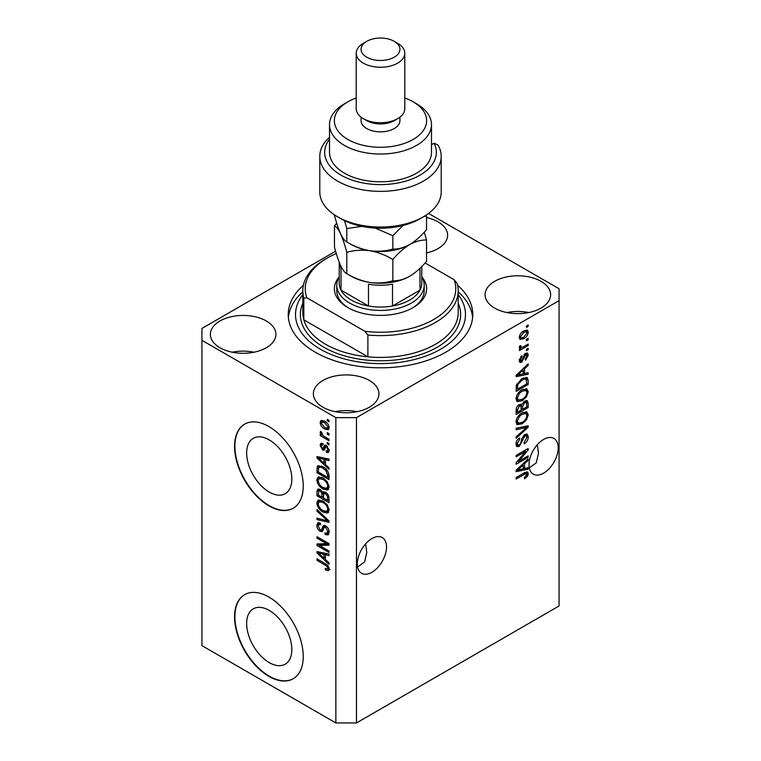 <?xml version="1.0" encoding="UTF-8"?>
<svg xmlns="http://www.w3.org/2000/svg" width="761" height="761" viewBox="0 0 761 761"><rect width="100%" height="100%" fill="white"/><g stroke="black" fill="none" stroke-linecap="round" stroke-linejoin="round"><path stroke-width="1.14" d="M246.65 623.468A31.952 18.445 -120 0 0 260.595 655.621A31.952 18.445 -120 0 0 285.213 664.182A31.952 18.445 -120 0 0 291.834 649.552A31.952 18.445 -120 0 0 277.889 617.399A31.952 18.445 -120 0 0 253.261 608.838A31.952 18.445 -120 0 0 246.65 623.468M246.65 452.957A31.952 18.445 -120 0 0 260.595 485.118A31.952 18.445 -120 0 0 285.213 493.68A31.952 18.445 -120 0 0 291.834 479.05A31.952 18.445 -120 0 0 277.889 446.897A31.952 18.445 -120 0 0 253.261 438.336A31.952 18.445 -120 0 0 246.65 452.957M234.559 446.374A48.561 28.043 -120 0 0 255.753 495.249A48.561 28.043 -120 0 0 293.175 508.262A48.561 28.043 -120 0 0 303.239 486.032A48.561 28.043 -120 0 0 282.036 437.156A48.561 28.043 -120 0 0 244.614 424.143A48.561 28.043 -120 0 0 234.559 446.374M244.785 424.048A48.561 28.043 -120 0 0 234.902 446.184A48.561 28.043 -120 0 0 255.991 494.935A48.561 28.043 -120 0 0 293.346 508.158M234.559 616.886A48.561 28.043 -120 0 0 255.753 665.751A48.561 28.043 -120 0 0 293.175 678.764A48.561 28.043 -120 0 0 303.239 656.534A48.561 28.043 -120 0 0 282.036 607.659A48.561 28.043 -120 0 0 244.614 594.655A48.561 28.043 -120 0 0 234.559 616.886M244.785 594.55A48.561 28.043 -120 0 0 234.902 616.686A48.561 28.043 -120 0 0 255.991 665.437A48.561 28.043 -120 0 0 293.346 678.66M357.603 566.993L364.538 562.018L366.802 552.467L365.622 543.849M357.318 563.844A20.642 11.919 120 0 0 361.599 573.299A20.642 11.919 120 0 0 377.504 567.763A20.642 11.919 120 0 0 386.512 546.997A20.642 11.919 120 0 0 382.231 537.542A20.642 11.919 120 0 0 366.326 543.078A20.642 11.919 120 0 0 357.318 563.844M529.304 467.863L536.229 462.888L538.493 453.337L537.323 444.719M529.019 464.714A20.642 11.919 120 0 0 533.29 474.17A20.642 11.919 120 0 0 549.195 468.633A20.642 11.919 120 0 0 558.203 447.868A20.642 11.919 120 0 0 553.932 438.422A20.642 11.919 120 0 0 538.027 443.948A20.642 11.919 120 0 0 529.019 464.714M426.541 252.909A32.78 18.93 0 0 0 447.62 235.235A32.78 18.93 0 0 0 438.022 221.851A32.78 18.93 0 0 0 426.541 217.551M266.321 320.98A32.78 18.93 0 0 0 230.602 316.88A32.78 18.93 0 0 0 210.359 334.364A32.78 18.93 0 0 0 219.967 347.748A32.78 18.93 0 0 0 255.686 351.848A32.78 18.93 0 0 0 275.92 334.364A32.78 18.93 0 0 0 266.321 320.98M254.069 352.21A32.78 18.93 0 0 0 232.219 352.21M369.342 380.452A32.78 18.93 0 0 0 333.613 376.353A32.78 18.93 0 0 0 313.38 393.837A32.78 18.93 0 0 0 322.978 407.221A32.78 18.93 0 0 0 358.707 411.32A32.78 18.93 0 0 0 378.94 393.837A32.78 18.93 0 0 0 369.342 380.452M357.09 411.682A32.78 18.93 0 0 0 335.24 411.682M541.033 281.332A32.78 18.93 0 0 0 505.314 277.223A32.78 18.93 0 0 0 485.08 294.707A32.78 18.93 0 0 0 494.679 308.091A32.78 18.93 0 0 0 530.398 312.2A32.78 18.93 0 0 0 550.641 294.707A32.78 18.93 0 0 0 541.033 281.332M528.781 312.552A32.78 18.93 0 0 0 506.931 312.552M303.373 285.289A92.271 53.27 0 0 0 288.229 314.54A92.271 53.27 0 0 0 315.254 352.21A92.271 53.27 0 0 0 415.81 363.748A92.271 53.27 0 0 0 472.771 314.54A92.271 53.27 0 0 0 457.627 285.289M335.611 251.235L201.931 328.419L201.931 340.31L335.858 417.627L356.462 417.627L559.069 300.662L559.069 288.761L428.567 213.422M518.593 461.366L528.163 455.839L528.163 457.285L516.139 464.22L516.139 462.688L525.718 451.302L516.139 456.828L516.139 455.392L528.163 448.448L528.163 449.998L518.593 461.366L517.689 460.843M524.814 434.521L527.325 434.236L528.315 436.871C528.163 439.887 526.802 442.208 524.253 443.853L524.101 442.502L526.907 437.556L526.27 435.777L524.852 435.939L519.278 446.374L516.938 446.669L515.987 444.243C516.101 441.542 517.29 439.43 519.573 437.908L519.734 439.259L517.385 443.387L517.975 445.071L519.306 444.909L520.524 443.758L521.941 438.317L524.814 434.521M516.139 428.3L528.163 425.732L528.163 427.225L516.139 438.307L516.139 436.824L526.755 427.368L516.139 429.794L516.139 428.3M526.479 411.72L528.315 414.745L526.431 419.929L522.312 423.715L517.261 424.667L515.987 421.86C516.605 417.732 518.669 414.716 522.16 412.804L527.088 411.977M526.479 388.652L528.315 391.677L526.431 396.861L522.312 400.647L517.261 401.599L515.987 398.793C516.605 394.664 518.669 391.649 522.16 389.737L527.088 388.909M524.567 373.556L528.163 372.69L528.163 374.193L516.139 376.705L516.139 375.297L528.163 363.92L528.163 365.423L524.567 368.705L524.567 373.556L523.168 372.747M526.441 325.984L528.163 324.995L528.163 326.431L526.441 327.42L526.441 325.984M201.931 340.31L201.931 645.632L335.858 722.95L356.462 722.95L356.462 417.627M356.462 722.95L559.069 605.975L559.069 300.662M523.701 330.987L527.43 330.198L528.315 332.196C527.849 335.201 526.346 337.361 523.787 338.693L520.144 339.425L519.259 337.427C519.706 334.469 521.18 332.319 523.701 330.987M526.441 339.32L528.163 338.331L528.163 339.767L526.441 340.757L526.441 339.32M523.625 346.712L528.163 344.096L528.163 345.542L519.421 350.583L519.421 349.137L520.809 348.338L519.259 347.53L519.734 345.894L520.981 345.713L520.819 346.788L521.846 347.482L523.625 346.712M519.601 348.234L519.259 347.53M519.639 346.103L521.846 347.482M526.441 349.232L528.163 348.243L528.163 349.68L526.441 350.678L526.441 349.232M525.499 353.38L527.525 353.104L528.315 355.168L525.509 360.229L525.347 358.878L527.069 355.787L525.708 354.702L521.751 362.207L520.01 362.436L519.259 360.448L521.761 355.72L521.913 357.071L520.514 359.677L521.58 360.876L525.499 353.38M524.919 353.599L526.631 354.597L524.586 354.046M519.192 359.953L521.58 360.876M522.084 378.607L527.154 377.542L528.163 380.376L528.163 384.467L516.139 391.411L516.367 385.161L522.084 378.607M524.633 401.104L527.325 400.686L528.163 403.263L528.163 407.535L516.139 414.479L516.139 410.169C516.148 407.839 517.157 405.984 519.164 404.624L521.685 404.719L524.633 401.104M521.295 404.367L520.771 404.186M524.567 468.538L528.163 467.682L528.163 469.176L516.139 471.687L516.139 470.279L528.163 458.902L528.163 460.405L524.567 463.687L524.567 468.538L523.168 467.73M528.315 473.665L527.468 476.319L524.567 478.821L524.415 477.47L526.907 474.407L526.003 473.494L516.139 479.002L516.139 477.556L524.3 472.847L527.62 471.963L528.315 473.665L526.602 472.676L526.517 473.551M526.907 474.407L524.595 472.686M319.42 545.485L328.99 551.002L328.99 552.448L316.976 545.504L316.976 543.972L326.555 543.649L316.976 538.122L316.976 536.676L328.99 543.611L328.99 545.161L319.42 545.485L321.142 544.486L328.99 544.229M325.651 525.822C327.915 527.392 329.085 529.523 329.152 532.215L328.077 534.916L325.09 534.517L324.928 532.985L326.935 533.223L327.744 531.283L325.679 527.287L324.433 527.116L322.284 531.539L320.105 531.273C317.993 529.846 316.899 527.868 316.814 525.347L317.813 522.817L320.41 523.159L320.562 524.69L318.83 524.462L318.222 526.117L320.134 529.856L321.361 530.103L323.463 525.518L325.651 525.822M316.976 509.585L328.99 520.895L328.99 522.388L316.976 519.592L316.976 518.108L327.582 520.905L316.976 511.078L316.976 509.585M329.152 510.089L327.259 513.095L323.14 512.124C319.563 510.222 317.461 507.168 316.814 502.964L318.088 500.167L322.997 501.042L327.306 504.952L329.152 510.089M327.924 512.838L328.457 512.4M329.152 487.021L327.259 490.027L323.14 489.047C319.563 487.154 317.461 484.101 316.814 479.896L318.088 477.099L322.997 477.975L327.306 481.875L329.152 487.021M327.924 489.761L328.457 489.333M327.278 432.676L328.99 433.675L328.99 435.111L327.278 434.122L327.278 432.676M324.528 421.185C327.135 422.498 328.676 424.676 329.152 427.72L328.248 429.708L324.624 428.985C322.055 427.663 320.552 425.504 320.096 422.498L320.99 420.51L324.528 421.185M329.152 569.009L328.295 570.683L325.404 569.837L325.242 568.305C326.545 569.238 327.382 569.18 327.744 568.134L326.83 566.174L316.976 560.286L316.976 558.85L325.128 563.559C327.401 564.586 328.742 566.403 329.152 569.009M329.132 567.906L327.411 568.905L328.895 567.468M335.858 722.95L335.858 417.627M325.404 464.571L328.99 467.853L328.99 469.356L316.976 457.989L316.976 456.581L328.99 459.083L328.99 460.586L325.404 459.72L325.404 464.571M326.326 445.47L329.152 450.512L328.4 452.472L326.336 452.329L326.184 450.797L327.43 450.912L327.896 449.694L326.545 447.04L325.746 446.907L324.176 450.17L322.588 449.979L320.096 445.337L320.866 443.321L322.588 443.492L322.75 445.023L321.732 444.938L321.342 446.013L322.407 448.438L323.14 448.4L324.557 445.166L326.326 445.47M322.407 448.438L324.852 447.411L325.66 445.156M327.278 442.417L328.99 443.406L328.99 444.843L327.278 443.853L327.278 442.417M324.462 436.643L328.99 439.259L328.99 440.705L320.248 435.653L320.248 434.208L321.646 435.016L320.096 432.419L320.562 431.325L321.808 432.59L322.674 435.359L324.462 436.643M327.278 419.34L328.99 420.338L328.99 421.775L327.278 420.785L327.278 419.34M322.911 466.75C326.469 468.557 328.495 471.487 328.99 475.539L328.99 479.63L316.976 472.695L317.194 466.702L317.974 465.722L322.911 466.75M323.863 491.616L322.512 492.396L325.461 492.196C327.791 493.661 328.971 495.734 328.99 498.426L328.99 502.698L316.976 495.763L316.976 491.463L317.765 489.142L319.991 489.399L322.512 492.396L323.035 491.787M325.404 559.554L328.99 562.845L328.99 564.339L316.976 552.971L316.976 551.563L328.99 554.065L328.99 555.568L325.404 554.712L325.404 559.554M330.017 569.694L327.116 568.847M326.897 568.971L325.404 569.837M327.801 565.613L326.83 566.174M318.222 559.563L316.976 560.286M325.404 463.344L324.833 462.802M319.173 457.456L318.688 457L316.976 457.989M328.99 459.178L327.116 458.731L325.404 459.72M325.718 459.539L325.718 458.398L323.996 459.387L318.222 458.008L323.996 463.287L323.996 459.387M325.404 462.479L323.996 463.287M319.706 457.152L318.222 458.008M329.009 451.625L328.058 451.33L326.336 452.329M328.058 451.33L327.981 450.598M328.971 449.066L327.896 449.694M327.553 446.45L326.545 447.04M327.182 446.079L325.746 446.907M324.833 449.237L322.588 449.979M324.3 448.99L323.387 448.286M321.836 444.881L321.808 444.348L320.096 445.337M321.808 444.348L321.941 443.263M324.129 447.449L324.852 447.411L324.129 447.449M328.524 443.13L327.278 443.853M321.494 434.931L320.248 435.653M322.122 434.74L321.646 435.016M321.075 431.848L320.096 432.419M328.524 420.062L327.278 420.785M328.923 428.947L326.897 428.3M326.012 428.186L324.624 428.985M321.846 422.098L321.808 421.508L320.096 422.498M321.808 421.508L322.036 420.272M324.072 420.928L321.893 422.079L321.342 423.259L324.614 427.539L327.335 428.158L327.896 426.969L324.614 422.678L321.893 422.079M327.335 428.158L329.113 427.13M325.784 422.003L324.614 422.678M328.961 426.35L327.896 426.969M328.524 433.399L327.278 434.122M328.99 477.651L328.058 477.109M318.374 471.877L316.976 472.695M318.688 467.787L318.907 465.713L317.194 466.702M321.694 466.113L318.612 467.796L318.374 472.058L327.582 477.375L327.582 474.902L325.832 470.431L322.902 468.186C321.085 466.94 319.658 466.816 318.612 467.796M328.99 476.567L327.582 477.375M324.091 467.492L322.902 468.186M326.783 469.889L325.832 470.431M328.885 474.151L327.582 474.902M328.647 489.095L325.756 488.524M324.5 488.267L323.14 489.047M318.545 479.287L316.814 479.896M318.536 478.907L319.078 476.795M320.238 478.422L321.96 477.432L320.885 477.651L319.173 478.64L318.222 480.695C318.735 483.929 320.391 486.241 323.159 487.62L326.783 488.277L327.744 486.222C327.24 483.064 325.641 480.781 322.959 479.392L319.173 478.64M326.783 488.277L329.132 486.66M324.148 478.707L322.959 479.392M328.98 485.508L327.744 486.222M328.99 500.719L328.058 500.177M323.368 497.475L322.436 496.933M318.374 494.954L316.976 495.763M318.688 490.845L318.869 488.971M325.737 492.367L323.92 493.404L323.368 498.017L327.582 500.453L327.439 496.105L325.47 493.642L323.92 493.404M323.682 493.67L323.473 491.844M318.374 495.135L321.97 497.209L321.855 493.176L320.191 490.95L318.84 490.731L318.374 495.135M323.368 496.391L321.97 497.209M321.209 490.369L320.191 490.95M323.568 492.186L321.855 493.176M328.99 499.635L327.582 500.453M326.593 492.995L325.47 493.642M328.467 495.506L327.439 496.105M328.866 496.847L327.582 497.589M328.647 512.163L325.756 511.601M324.5 511.335L323.14 512.124M318.545 502.355L316.814 502.964M318.536 501.975L319.078 499.872M320.238 501.499L321.96 500.51L320.885 500.719L319.173 501.708L318.222 503.763C318.735 506.997 320.391 509.309 323.159 510.688L326.783 511.344L327.744 509.29C327.24 506.132 325.641 503.858 322.959 502.46L319.173 501.708M326.783 511.344L329.132 509.727M324.148 501.775L322.959 502.46M328.98 508.576L327.744 509.29M328.99 520.99L327.877 520.733M320.486 519.021L318.688 518.602L316.976 519.592M328.467 520.4L327.582 520.905M317.955 510.517L316.976 511.078M328.771 534.165L326.802 533.518L325.09 534.517M326.935 533.223L329.132 531.749M328.98 530.569L327.744 531.283M326.764 526.66L325.679 527.287M322.968 530.721L321.827 530.284L320.105 531.273M318.545 524.729L316.814 525.347M318.536 524.358L318.84 522.626M324.49 525.318L323.073 529.114L321.361 530.103M324.414 525.356L322.778 526.308M319.896 545.209L318.688 544.515L316.976 545.504M318.688 544.515L318.688 543.915M327.801 542.926L326.555 543.649M318.222 537.399L316.976 538.122M325.404 558.327L324.833 557.794M319.173 552.438L318.688 551.982L316.976 552.971M328.99 554.17L327.116 553.713L325.404 554.712M325.718 554.531L325.718 553.39L323.996 554.369L318.222 552.99L323.996 558.27L323.996 554.369M325.404 557.461L323.996 558.27M319.706 552.134L318.222 552.99M526.907 325.708L528.163 326.431M526.384 329.979L526.602 331.206L528.315 332.196M526.602 331.206L526.564 331.796M522.398 337.884L523.787 338.693M521.513 337.998L519.478 338.664M519.44 336.124L521.038 337.846L523.787 337.247L527.069 332.88L526.526 331.777L524.348 330.635M519.297 336.838L521.038 337.846M522.607 331.701L523.787 332.386L520.514 336.743M526.526 331.777L523.787 332.386M526.907 339.045L528.163 339.767M526.907 344.819L528.163 345.542M521.304 347.511L520.343 348.062M519.268 347.444L520.809 348.338M526.907 348.966L528.163 349.68M526.441 352.99L526.602 354.179L528.315 355.168M523.872 354.883L524.919 355.492M520.648 360.79L520.039 361.218L521.751 362.207M520.039 361.218L519.383 361.513M520.866 356.471L521.913 357.071M519.43 359.059L520.514 359.677M526.441 373.109L528.163 374.193M526.441 373.204L523.168 373.889L523.168 369.989L517.394 375.278L523.168 373.889M521.846 374.165L519.126 374.726M517.157 375.135L516.139 375.354M527.173 364.852L528.163 365.423M523.663 368.181L524.567 368.705M522.855 368.942L522.855 369.808M516.624 374.831L517.394 375.278M522.284 369.485L523.168 369.989M526.079 377.275L526.441 379.387L528.163 380.376M526.755 383.658L528.163 384.467M517.08 388.881L516.139 389.423M516.139 388.348L517.547 389.156L526.755 383.839L526.032 379.054L523.435 377.903M516.224 385.951L517.547 386.721L517.547 389.156M516.757 384.02L517.784 384.619L517.547 386.721M520.876 379.368L522.065 380.053L517.784 384.619M523.34 377.951L525.004 378.911L522.065 380.053M526.032 379.054L525.004 378.911M525.528 396.338L526.431 396.861M520.981 399.877L522.312 400.647M519.335 400.305L516.529 400.923M526.079 388.576L526.602 390.688L528.315 391.677M516.158 397.261L517.385 397.965L518.317 400.067L522.331 399.192C524.919 397.784 526.441 395.558 526.907 392.495L525.965 390.431L523.197 389.194M515.996 398.45L518.317 400.067M518.46 392.819L519.411 393.37L517.385 397.965M520.943 390.517L522.122 391.192L519.411 393.37M525.965 390.431L522.122 391.192M526.222 400.505L526.441 402.455M526.755 406.726L528.163 407.535M522.075 409.066L521.133 409.608M517.08 411.958L516.139 412.491M520.933 404.281L520.819 405.879M521.133 408.533L522.541 409.342L526.755 406.907L526.602 402.74L524.424 401.228M516.139 411.416L517.547 412.224L521.133 410.15L521.019 406.25L518.907 404.728M518.241 405.299L519.363 405.946L517.547 409.865L517.547 412.224M521.019 406.25L519.363 405.946M523.52 401.894L524.643 402.54L522.541 406.678L522.541 409.342M526.602 402.74L524.643 402.54M525.528 419.406L526.431 419.929M520.981 422.945L522.312 423.715M519.335 423.373L516.529 424.001M526.079 411.644L526.602 413.756L528.315 414.745M516.158 420.329L517.385 421.033L518.317 423.135L522.331 422.26C524.919 420.862 526.441 418.626 526.907 415.573L525.965 413.499L523.197 412.262M515.996 421.527L518.317 423.135M518.46 415.887L519.411 416.438L517.385 421.033M520.943 413.584L522.122 414.269L519.411 416.438M525.965 413.499L522.122 414.269M526.441 426.093L528.163 427.225M526.441 426.227L525.803 426.816M525.071 426.388L526.755 427.368M525.042 426.369L516.139 428.424M526.279 434.017L526.602 435.882L528.315 436.871M526.27 435.777L524.472 434.74M523.758 435.311L524.852 435.939M518.013 445.09L517.556 445.375L519.278 446.374M517.556 445.375L516.253 445.87M518.602 438.612L519.734 439.259M516.158 442.674L517.385 443.387M515.996 443.844L517.975 445.071M526.907 456.562L528.163 457.285M518.127 461.099L516.871 461.813M524.472 450.579L525.718 451.302M526.821 449.228L528.163 449.998M525.727 449.856L524.909 450.835M526.441 468.091L528.163 469.176M526.441 468.186L523.168 468.871L523.168 464.981L517.394 470.26L523.168 468.881M521.846 469.147L519.126 469.708M517.157 470.127L516.139 470.336M527.173 459.834L528.163 460.405M523.663 463.164L524.567 463.687M522.855 463.925L522.855 464.8M516.624 469.822L517.394 470.26M522.284 464.467L523.168 464.981M526.46 475.749L527.468 476.319M525.195 473.418L524.291 472.505M526.517 471.877L526.602 472.676M421.775 276.871A46.136 26.635 180 0 1 413.118 307.596A46.136 26.635 180 0 1 347.882 307.596L347.882 307.596A46.136 26.635 180 0 1 339.225 276.871M421.775 276.899A43.71 25.237 180 0 1 424.21 285.194A43.71 25.237 180 0 1 397.223 308.509A43.71 25.237 180 0 1 349.594 303.04A43.71 25.237 180 0 1 336.79 285.194L336.79 290.75A43.71 25.237 0 0 0 348.757 308.091M302.802 290.75L302.802 312.552A77.698 44.861 0 0 0 303.829 319.839A77.698 44.861 0 0 0 325.556 344.276A77.698 44.861 0 0 0 367.886 356.823L303.829 319.839L303.829 298.027A77.698 44.861 180 0 1 302.802 290.75A77.698 44.861 180 0 1 325.556 259.025L327.278 258.036A75.272 43.463 0 0 0 306.873 297.798L303.829 298.027M302.802 294.659A84.985 49.065 0 0 0 320.41 349.232A84.985 49.065 0 0 0 428.576 354.997A84.985 49.065 0 0 0 458.198 294.659M458.198 291.758A92.271 53.27 180 0 1 472.629 317.508M367.886 335.011L364.842 331.273A75.272 43.463 0 0 0 454.127 279.725L457.171 283.463A77.698 44.861 180 0 1 458.198 290.75A77.698 44.861 180 0 1 367.886 335.011L367.886 356.823A77.698 44.861 0 0 0 458.198 312.552L458.198 290.75M454.127 279.725L425.104 262.964M336.295 253.584A75.272 43.463 0 0 0 327.278 258.036M364.842 331.273L306.873 297.798M288.371 317.508A92.271 53.27 180 0 1 302.802 291.758M412.243 308.091A43.71 25.237 0 0 0 424.21 290.75L424.21 285.194M339.225 262.269L339.225 283.216A41.275 23.829 0 0 0 341.014 290.15A41.275 23.829 0 0 0 351.316 300.062A41.275 23.829 0 0 0 368.486 306.008A41.275 23.829 0 0 0 392.514 306.008A41.275 23.829 0 0 0 419.986 290.15A41.275 23.829 0 0 0 421.775 283.216L421.775 266.512M339.254 262.355A41.275 23.829 180 0 0 341.014 268.338L341.014 290.15L368.486 306.008L368.486 284.205A41.275 23.829 180 0 0 392.514 284.205L392.514 306.008L419.986 290.15L419.986 268.338A41.275 23.829 180 0 0 420.043 268.233M336.79 285.194A43.71 25.237 180 0 1 339.225 276.899M423.42 216.79L419.986 218.778A55.848 32.247 180 0 1 341.014 218.778L337.58 216.79A60.709 35.044 0 0 0 423.42 216.79A60.709 35.044 0 0 0 441.209 192.01L441.209 156.328A60.709 35.044 180 0 1 380.5 191.372A60.709 35.044 180 0 1 319.791 156.328A60.709 35.044 180 0 1 329.513 137.313M319.791 156.328L319.791 192.01A60.709 35.044 0 0 0 337.58 216.79L341.014 218.778M347.882 139.472A46.136 26.635 0 0 0 413.118 139.472A46.136 26.635 0 0 0 413.118 101.803L416.552 103.791A50.987 29.441 180 0 1 431.487 124.604A50.987 29.441 180 0 1 400.01 151.8A50.987 29.441 180 0 1 344.448 145.418A50.987 29.441 180 0 1 329.513 124.604A50.987 29.441 180 0 1 344.448 103.791L347.882 101.803A46.136 26.635 0 0 0 347.882 139.472M356.215 53.232L356.215 108.747A24.285 14.021 0 0 0 363.33 118.659L366.764 120.638A19.425 11.215 0 0 0 394.236 120.638L397.67 118.659A24.285 14.021 0 0 0 404.785 108.747L404.785 53.232A24.285 14.021 180 0 1 389.794 66.178A24.285 14.021 180 0 1 363.33 63.144A24.285 14.021 180 0 1 356.215 53.232A24.285 14.021 180 0 1 363.33 43.32L366.764 41.332A19.425 11.215 0 0 0 366.764 57.199A19.425 11.215 0 0 0 394.236 57.199A19.425 11.215 0 0 0 394.236 41.332L397.67 43.32A24.285 14.021 180 0 1 404.785 53.232M366.764 120.638L363.33 118.659A24.285 14.021 0 0 0 397.67 118.659M361.075 117.156L361.075 120.638A19.425 11.215 0 0 0 366.764 128.571A19.425 11.215 0 0 0 387.929 130.997A19.425 11.215 0 0 0 399.925 120.638L399.925 117.156M329.513 124.604L329.513 152.362A50.987 29.441 0 0 0 344.448 173.175A50.987 29.441 0 0 0 400.01 179.558A50.987 29.441 0 0 0 431.487 152.362L431.487 124.604M329.513 139.206A55.848 32.247 0 0 0 376.781 184.533A55.848 32.247 0 0 0 434.065 143.239L437.936 144.971A60.709 35.044 180 0 1 441.209 156.328M431.487 144.733L434.065 143.239M416.552 103.791L413.118 101.803A46.136 26.635 0 0 0 404.785 97.988M356.215 97.988A46.136 26.635 0 0 0 347.882 101.803M397.67 43.32L394.236 41.332A19.425 11.215 0 0 0 366.764 41.332M392.838 280.79C385.665 282.94 377.998 283.492 369.817 282.436C361.732 280.99 354.055 278.069 346.797 273.665C344.866 272.761 342.802 270.069 340.624 265.589C338.445 260.671 336.391 254.497 334.46 247.087L334.46 225.789C336.391 226.692 338.445 229.384 340.624 233.865C342.811 238.792 344.866 244.956 346.797 252.376C353.96 250.217 361.637 249.675 369.817 250.721C377.903 252.167 385.58 255.097 392.838 259.491L392.838 280.79C398.155 280.999 403.768 279.487 409.684 276.272C415.677 272.6 421.29 267.615 426.541 261.327L426.541 240.038L424.286 232.143M346.797 252.376L346.797 273.665M392.838 259.491C398.079 253.204 403.701 248.229 409.684 244.547C415.611 241.332 421.223 239.829 426.541 240.038M336.714 223.249L334.46 225.789M349.66 243.539A41.275 23.829 0 0 0 369.817 250.721A41.275 23.829 0 0 0 409.684 244.547A41.275 23.829 0 0 0 410.379 244.138M349.66 275.263A41.275 23.829 0 0 0 369.817 282.436A41.275 23.829 0 0 0 409.684 276.272M424.238 216.314L426.541 216.248L426.541 229.603C421.29 235.891 415.677 240.876 409.684 244.547C403.768 247.772 398.155 249.275 392.838 249.066C385.665 251.216 377.998 251.767 369.817 250.721C361.732 249.266 354.055 246.345 346.797 241.941C344.866 241.047 342.811 238.355 340.624 233.865C338.455 228.975 336.4 222.802 334.46 215.363L334.46 214.849M344.524 220.642L346.797 228.576L361.808 226.359M375.24 228.081L392.838 235.701L403.007 225.484M426.541 216.248L426.227 215.068M392.838 235.701L392.838 249.066M346.797 228.576L346.797 241.941M326.402 564.377L325.223 565.052M322.331 457.694L320.695 458.645M325.356 446.079L323.634 447.068M318.593 467.844L316.976 468.776M318.688 490.465L316.976 491.463M323.625 493.699L321.97 494.66M326.621 518.669L325.689 519.202M323.872 527.373L322.16 528.362M322.331 552.686L320.695 553.628M523.216 356.424L524.434 357.128M519.021 372.576L519.858 373.061M526.441 402.274L528.163 403.263M516.205 409.095L517.547 409.865M520.819 405.689L522.541 406.678M523.14 426.854L524.862 427.853M521.513 440.105L522.579 440.724M519.021 467.558L519.858 468.044M523.149 473.513L524.396 474.236M458.198 303.23A80.133 46.259 180 0 1 420.043 354.769A80.133 46.259 180 0 1 323.844 347.244A80.133 46.259 180 0 1 302.802 303.23M327.43 450.912L329.152 449.922M321.732 444.938L323.444 443.948M323.006 448.505L324.719 447.516M318.84 490.731L320.552 489.732M324.433 527.116L326.155 526.127M318.83 524.462L320.543 523.473M521.161 347.454L519.44 346.464M526.536 473.561L524.814 472.562"/></g></svg>
